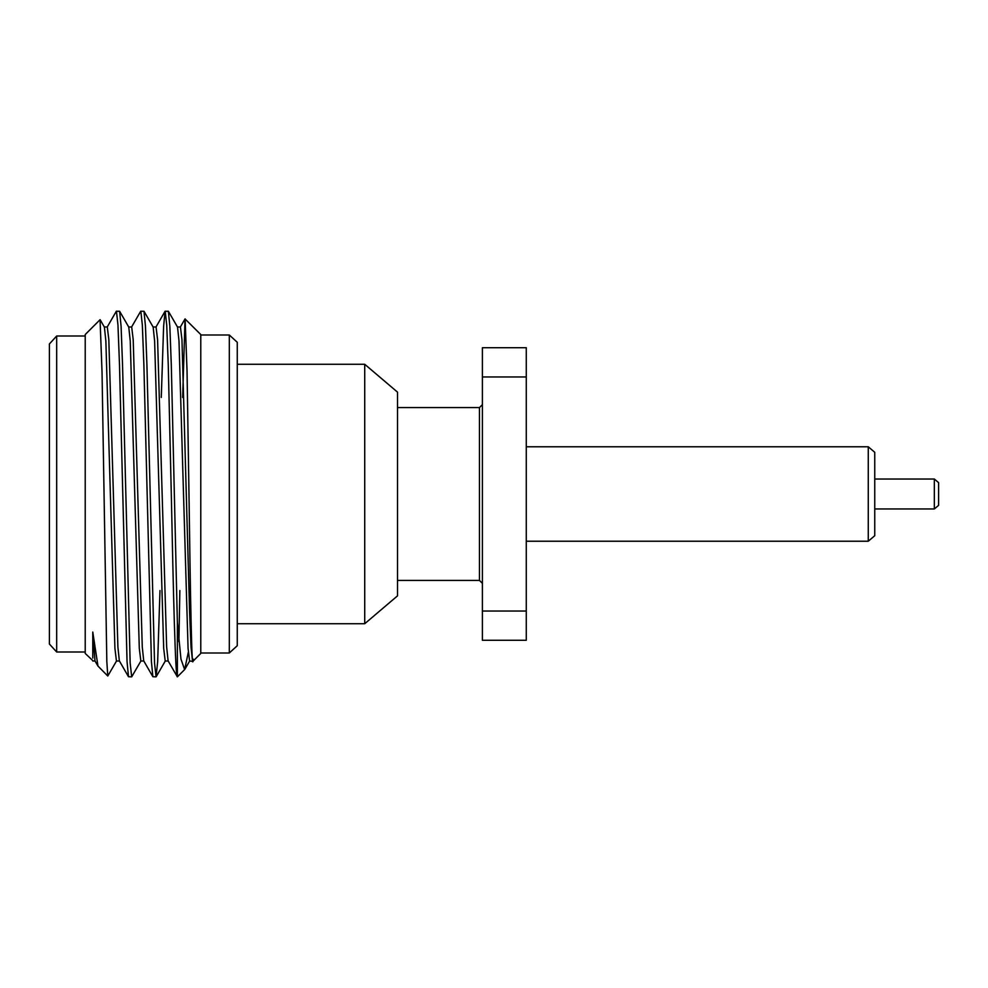 <?xml version="1.0" encoding="UTF-8"?>
<svg xmlns="http://www.w3.org/2000/svg" width="988" height="988" viewBox="0 0 988 988"><rect width="100%" height="100%" fill="white"/><g stroke="black" fill="none" stroke-linecap="round" stroke-linejoin="round"><path stroke-width="1.48" d="M868.267 446.774L874.75 452.294L874.75 535.706L868.267 541.226L868.267 446.774L526.271 446.774M934.339 479.032L938.6 482.65L938.6 505.35L934.339 508.968L934.339 479.032L874.75 479.032M364.72 364.276L364.72 623.724L397.509 595.863L397.509 392.137L364.72 364.276L237.268 364.276M229.315 335.006L229.315 652.994L237.268 645.72L237.268 342.28L229.315 335.006L200.774 335.006M56.674 336.006L49.4 343.96L49.4 644.04L56.674 651.994L56.674 336.006L85.215 336.006M92.773 660.577L85.215 653.451L85.215 334.549L100.06 319.704L102.036 372.18L106.828 661.515L107.778 676.027L116.584 660.886M182.669 397.46L185.028 318.926L200.774 334.549L200.774 653.451L192.845 661.38L189.585 661.009L188.066 648.301L179.001 341.008L177.544 327.114L168.38 311.269L169.85 326.373L171.294 364.708L177.371 622.465L177.371 676.842L184.633 669.58L180.965 659.095L177.371 622.465M185.114 318.889L187.041 370.994L188.98 494C190.363 593.615 191.796 678.682 193.203 659.095M107.161 327.114L116.312 311.269L119.622 311.269L121.092 326.373L122.537 364.708L130.157 662.936L131.688 676.854L140.963 660.886M116.448 311.146L117.967 325.064L119.499 364.708L127.044 661.627L128.502 676.731L131.688 676.854M161.279 397.46L163.613 326.373L165.07 311.269L168.38 311.269M165.206 311.146L166.725 325.064L168.256 364.708L171.294 494C173.32 591.207 175.358 678.731 177.371 676.842L168.108 660.886L166.651 646.992L157.586 339.699L156.067 326.991L153.017 326.991M131.54 327.114L140.691 311.269L144.001 311.269L145.471 326.373L146.916 364.708L154.536 662.936L156.067 676.854L157.66 661.627L159.982 590.54M140.827 311.146L142.346 325.064L143.877 364.708L151.423 661.627L152.881 676.731L156.067 676.854M188.325 652.216L184.633 669.58M178.914 641.669L179.853 590.54M92.773 658.082L92.773 632.061L97.973 666.073L107.766 676.002M100.146 319.741L104.395 327.114L105.864 341.008L114.917 648.301L116.448 661.009L119.499 661.009M119.622 311.269L128.773 327.114L130.243 341.008L139.296 648.301L140.827 661.009L143.877 661.009M144.001 311.269L153.165 327.114L154.622 341.008L163.687 648.301L165.206 661.009L168.256 661.009M191.104 648.301L191.549 640.236M92.773 632.061L94.972 660.886L97.96 666.073M104.259 326.991L107.297 326.991L108.828 339.699L117.893 646.992L119.35 660.886L128.502 676.731M128.638 326.991L131.688 326.991L133.207 339.699L142.272 646.992L143.729 660.886L152.881 676.731M177.395 326.991L180.446 326.991L181.965 339.699L189.585 612.103L191.03 646.992L192.487 660.886M526.271 640.286L482.391 640.286L482.391 611.029L526.271 611.029L526.271 640.286M482.391 376.971L482.391 347.714L526.271 347.714L526.271 376.971L482.391 376.971L482.391 611.029M526.271 376.971L526.271 611.029M482.391 583.352L479.464 580.425L479.464 407.575L397.509 407.575M479.464 580.425L397.509 580.425M85.215 651.994L56.674 651.994M229.315 652.994L200.774 652.994M364.72 623.724L237.268 623.724M165.354 660.886L156.19 676.731M189.733 660.886L184.966 669.135M95.107 661.009L92.773 661.009M155.919 327.114L165.07 311.269M180.298 327.114L185.028 318.926M934.339 508.968L874.75 508.968M868.267 541.226L526.271 541.226M479.464 407.575L482.391 404.648"/></g></svg>
